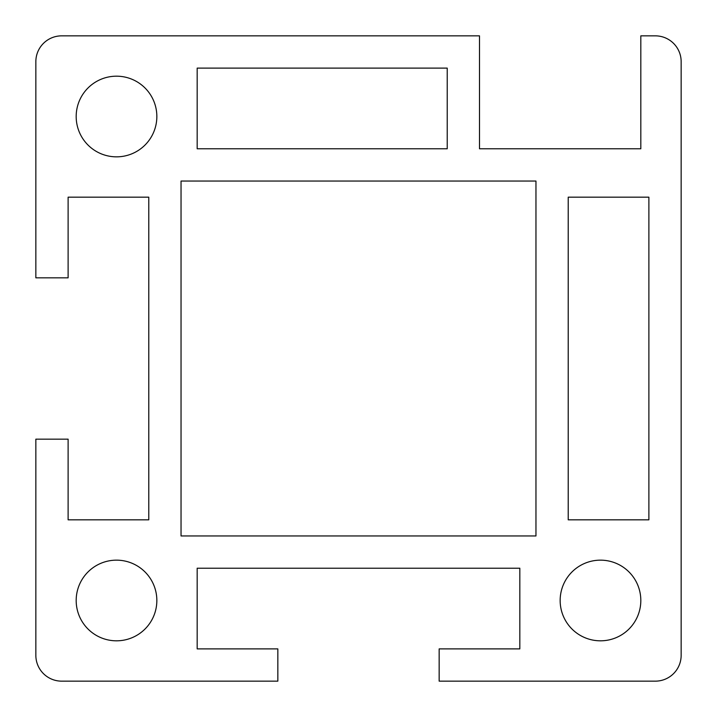 <?xml version="1.0" encoding="UTF-8"?>
<svg xmlns="http://www.w3.org/2000/svg" width="717" height="717" viewBox="0 0 717 717"><rect width="100%" height="100%" fill="white"/><g stroke="black" fill="none" stroke-linecap="round" stroke-linejoin="round"><path stroke-width="1.08" d="M76.181 116.513A40.331 40.331 0 0 0 116.513 156.844A40.331 40.331 0 0 0 156.844 116.513A40.331 40.331 0 0 0 116.513 76.181A40.331 40.331 0 0 0 76.181 116.513M648.885 519.825L648.885 197.175L568.222 197.175L568.222 519.825L648.885 519.825M535.957 181.042L181.042 181.042L181.042 535.957L535.957 535.957L535.957 181.042M197.175 148.778L447.229 148.778L447.229 68.115L197.175 68.115L197.175 148.778M600.487 640.819A40.331 40.331 0 0 0 640.819 600.487A40.331 40.331 0 0 0 600.487 560.156A40.331 40.331 0 0 0 560.156 600.487A40.331 40.331 0 0 0 600.487 640.819M116.513 640.819A40.331 40.331 0 0 0 156.844 600.487A40.331 40.331 0 0 0 116.513 560.156A40.331 40.331 0 0 0 76.181 600.487A40.331 40.331 0 0 0 116.513 640.819M681.15 61.662L681.15 655.338A25.812 25.812 0 0 1 655.338 681.15L439.163 681.15L439.163 648.885L519.825 648.885L519.825 568.222L197.175 568.222L197.175 648.885L277.837 648.885L277.837 681.15L61.662 681.15A25.812 25.812 0 0 1 35.85 655.338L35.85 439.163L68.115 439.163L68.115 519.825L148.778 519.825L148.778 197.175L68.115 197.175L68.115 277.837L35.85 277.837L35.85 61.662A25.812 25.812 0 0 1 61.662 35.85L479.494 35.85L479.494 148.778L640.819 148.778L640.819 35.85L655.338 35.85A25.812 25.812 0 0 1 681.15 61.662"/></g></svg>
